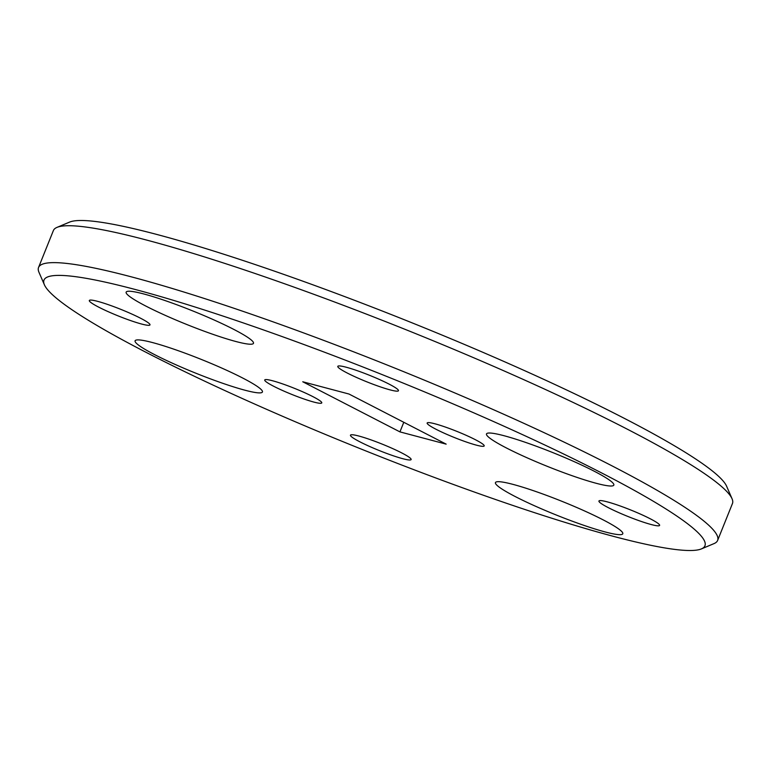<?xml version="1.0" encoding="UTF-8"?>
<svg xmlns="http://www.w3.org/2000/svg" width="771" height="771" viewBox="0 0 771 771"><rect width="100%" height="100%" fill="white"/><g stroke="black" fill="none" stroke-linecap="round" stroke-linejoin="round"><path stroke-width="1.16" d="M313.932 402.096A30.744 3.315 -158.1 0 0 321.767 402.896A30.744 3.315 -158.1 0 0 304.42 392.574A30.744 3.315 -158.1 0 0 272.568 380.768A30.744 3.315 -158.1 0 0 264.732 379.968A30.744 3.315 -158.1 0 0 282.08 390.29A30.744 3.315 -158.1 0 0 313.932 402.096M476.362 445.137A30.744 3.315 -158.1 0 0 484.198 445.937A30.744 3.315 -158.1 0 0 466.84 435.615A30.744 3.315 -158.1 0 0 434.998 423.809A30.744 3.315 -158.1 0 0 427.153 423.009A30.744 3.315 -158.1 0 0 444.51 433.331A30.744 3.315 -158.1 0 0 476.362 445.137M134.819 289.376A356.183 38.454 -158.1 0 0 44.381 284.759A356.183 38.454 -158.1 0 0 261.793 407.204A356.183 38.454 -158.1 0 0 614.101 536.529A356.183 38.454 -158.1 0 0 701.427 548.894A356.183 38.454 -158.1 0 0 520.242 433.591A356.183 38.454 -158.1 0 0 134.819 289.376M44.381 284.759L38.955 272.25A365.936 39.514 21.9 0 1 38.55 267.46A365.936 39.514 21.9 0 1 131.88 276.991A365.936 39.514 21.9 0 1 511.038 417.525A365.936 39.514 21.9 0 1 717.618 540.442A365.936 39.514 21.9 0 1 714.004 543.613L701.427 548.894M56.996 227.387L69.573 222.106A356.183 38.454 21.9 0 1 156.899 234.471A356.183 38.454 21.9 0 1 509.207 363.796A356.183 38.454 21.9 0 1 726.619 486.241L732.045 498.75A365.936 39.514 -158.1 0 0 508.677 372.952A365.936 39.514 -158.1 0 0 146.712 240.089A365.936 39.514 -158.1 0 0 56.996 227.387A365.936 39.514 -158.1 0 0 53.382 230.558L38.55 267.46M244.927 390.203A68.619 7.411 -158.1 0 0 262.429 391.986A68.619 7.411 -158.1 0 0 223.696 368.933A68.619 7.411 -158.1 0 0 152.6 342.584A68.619 7.411 -158.1 0 0 135.098 340.801A68.619 7.411 -158.1 0 0 173.832 363.845A68.619 7.411 -158.1 0 0 244.927 390.203M235.974 341.534A68.619 7.411 -158.1 0 0 253.476 343.326A68.619 7.411 -158.1 0 0 214.743 320.273A68.619 7.411 -158.1 0 0 143.647 293.924A68.619 7.411 -158.1 0 0 126.145 292.142A68.619 7.411 -158.1 0 0 164.878 315.185A68.619 7.411 -158.1 0 0 235.974 341.534M596.33 483.321A68.619 7.411 -158.1 0 0 613.832 485.104A68.619 7.411 -158.1 0 0 575.099 462.06A68.619 7.411 -158.1 0 0 504.003 435.711A68.619 7.411 -158.1 0 0 486.501 433.919A68.619 7.411 -158.1 0 0 525.234 456.972A68.619 7.411 -158.1 0 0 596.33 483.321M605.283 531.98A68.619 7.411 -158.1 0 0 622.785 533.773A68.619 7.411 -158.1 0 0 584.052 510.72A68.619 7.411 -158.1 0 0 512.956 484.371A68.619 7.411 -158.1 0 0 495.454 482.579A68.619 7.411 -158.1 0 0 534.187 505.631A68.619 7.411 -158.1 0 0 605.283 531.98M402.79 458.706A32.69 3.527 -158.1 0 0 411.126 459.555A32.69 3.527 -158.1 0 0 392.67 448.577A32.69 3.527 -158.1 0 0 358.804 436.02A32.69 3.527 -158.1 0 0 350.468 435.172A32.69 3.527 -158.1 0 0 368.914 446.149A32.69 3.527 -158.1 0 0 402.79 458.706M390.126 389.885A32.69 3.527 -158.1 0 0 398.462 390.743A32.69 3.527 -158.1 0 0 380.007 379.756A32.69 3.527 -158.1 0 0 346.14 367.208A32.69 3.527 -158.1 0 0 337.804 366.35A32.69 3.527 -158.1 0 0 356.25 377.337A32.69 3.527 -158.1 0 0 390.126 389.885M141.652 324.042A32.69 3.527 -158.1 0 0 149.988 324.89A32.69 3.527 -158.1 0 0 131.533 313.913A32.69 3.527 -158.1 0 0 97.657 301.355A32.69 3.527 -158.1 0 0 89.32 300.507A32.69 3.527 -158.1 0 0 107.776 311.484A32.69 3.527 -158.1 0 0 141.652 324.042M651.264 524.55A32.69 3.527 -158.1 0 0 659.61 525.408A32.69 3.527 -158.1 0 0 641.154 514.421A32.69 3.527 -158.1 0 0 607.278 501.863A32.69 3.527 -158.1 0 0 598.942 501.015A32.69 3.527 -158.1 0 0 617.398 512.002A32.69 3.527 -158.1 0 0 651.264 524.55M348.993 394.029L302.762 381.77L399.937 431.885L446.158 444.135L348.993 394.029M717.618 540.442L732.45 503.54A365.936 39.514 -158.1 0 0 732.045 498.75M403.792 422.286L399.937 431.885"/></g></svg>
